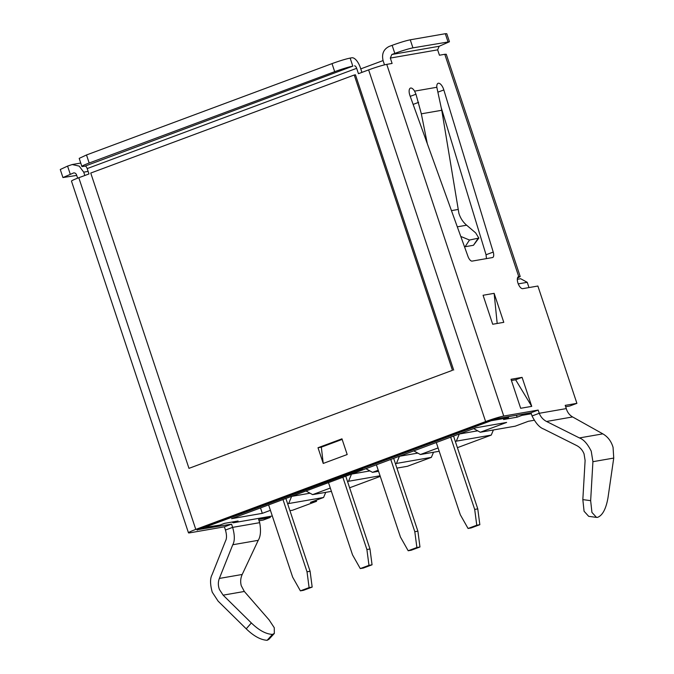 <?xml version="1.0" encoding="UTF-8"?>
<svg xmlns="http://www.w3.org/2000/svg" width="674" height="674" viewBox="0 0 674 674"><rect width="100%" height="100%" fill="white"/><g stroke="black" fill="none" stroke-linecap="round" stroke-linejoin="round"><path stroke-width="1.01" d="M518.264 283.88L527.245 282.322L520.665 278.733L517.32 279.314M493.402 429.961L491.253 435.092L457.41 447.679M433.525 452.246L431.368 457.368L407.416 466.282L396.91 468.11M380.262 476.383L349.621 487.791M325.736 492.349L323.579 497.479L310.402 502.374L316.553 501.313L316.19 500.226M534.204 420.264L528.382 421.275L515.206 426.179L480.284 432.245L506.629 422.438L475.895 427.779L231.578 518.685L262.312 513.344L260.509 507.918M527.245 282.322L528.989 287.571M516.478 415.26L517.11 417.172L503.588 419.523L508.381 417.737L508.862 416.583M517.11 417.172L521.903 415.386L522.392 414.232M531.314 413.752L521.903 415.386M508.381 417.737L491.169 420.728L491.203 420.256M316.553 501.313L292.6 510.218L289.938 510.681M272.313 516.006L233.271 522.788L238.065 521.002L224.535 523.353L219.749 525.13L201.855 527.885M233.271 522.788L231.949 522.064M360.902 468.708L362.452 468.868L202.529 528.121M491.169 420.728L361.222 469.079M333.487 478.911L333.706 479.559M291.648 496.334L288.657 503.537L287.688 503.908M270.417 510.328L262.312 513.344M306.021 490.984L312.618 494.632L330.302 488.043M347.565 481.624L348.542 481.261L351.533 474.049M365.898 468.7L372.495 472.348L378.207 470.225M395.478 463.796L396.447 463.434L399.438 456.222M413.811 450.881L420.399 454.52L438.092 447.94M455.354 441.521L456.332 441.15L459.314 433.946M473.687 428.597L480.284 432.245M288.657 503.537L323.579 497.479M291.665 496.393L310.006 493.208M477.672 430.821L459.339 434.005M491.253 435.092L456.332 441.15M312.618 494.632L331.406 491.363M439.195 451.26L420.399 454.52M348.542 481.261L380.06 475.785M351.55 474.108L369.883 470.924M417.787 453.096L399.455 456.281M431.368 457.368L396.447 463.434M372.495 472.348L378.569 471.294M464.504 246.768L465.111 246.735L469.483 240.028L478.852 238.074L475.676 232.901L466.635 225.209C462.979 222.091 460.393 218.123 458.884 213.296L441.765 110.275L436.828 87.275L414.594 91.142A7.094 3.075 69.6 0 0 410.449 88.1A7.094 3.075 69.6 0 0 410.036 95.818L468 256.465A5.67 2.46 69.6 0 0 472.145 261.099L492.458 257.569A5.67 2.46 69.6 0 0 492.652 257.519A5.67 2.46 69.6 0 0 493.233 252.084L443.829 89.954A7.094 3.075 69.6 0 0 443.661 89.415A7.094 3.075 69.6 0 0 438.108 83.298A7.094 3.075 69.6 0 0 436.828 87.275M218.115 601.141L212.251 592.193C210.044 584.257 210.002 578.385 212.125 574.585L225.537 540.91C226.843 538.568 226.818 534.945 225.453 530.042L232.64 527.371C234.822 535.207 234.864 541.003 232.766 544.752L219.353 578.435C217.988 581.999 218.022 585.698 219.438 589.514L223.128 595.15L251.36 622.953L246.221 628.817L218.115 601.141M232.766 544.752L258.235 540.329L242.21 574.467C240.559 578.115 240.247 581.873 241.275 585.723L244.333 591.469L223.128 595.15M318.01 447.738L323.234 463.442L347.186 454.529L341.962 438.825L318.01 447.738L321.329 447.157L342.156 439.406M354.541 65.841A2.839 1.23 -110.4 0 1 356.664 68.318L358.45 73.685L368.627 69.894L485.617 421.57L195.789 529.41L78.799 177.734L88.976 173.951L87.19 168.584A2.839 1.23 69.6 0 0 85.067 166.107L352.822 66.145A14.179 1.028 161.6 0 0 334.692 71.671L89.179 163.024A14.179 1.028 161.6 0 0 81.866 166.427A14.179 1.028 161.6 0 0 83.349 166.411L85.067 166.107M323.234 463.442L321.329 447.157M197.027 529.789L231.57 524.153L224.383 526.824L189.958 532.805A14.179 1.028 -18.4 0 1 188.476 532.822A14.179 1.028 -18.4 0 1 195.789 529.41M197.145 530.126L199.47 528.77L489.307 420.93L496.553 418.723L530.986 412.741L538.164 410.07L503.739 416.052L386.75 64.375A14.179 1.028 161.6 0 0 368.627 69.894M485.617 421.57A14.179 1.028 -18.4 0 1 503.739 416.052M386.75 64.375L392.099 63.44L390.313 58.074L391.821 54.501L439.153 46.279L449.457 41.754L412.935 47.862C408.478 48.781 402.437 50.626 394.812 53.389L391.821 54.501M352.822 66.145L350.143 58.09L351.862 57.787A11.348 4.92 69.6 0 1 360.354 67.678L361.921 72.396M78.799 177.734A14.179 1.028 161.6 0 0 71.486 181.146L188.476 532.822M511.018 379.285L520.665 408.284L531.735 406.363L522.089 377.364L511.018 379.285M492.711 324.253L503.781 322.332L494.135 293.342L483.073 295.263L492.711 324.253M439.153 46.279L437.653 49.851L439.44 55.226L444.789 54.291L518.727 276.576A6.386 2.772 69.6 0 0 518.517 276.635A6.386 2.772 69.6 0 0 518.053 283.341A6.386 2.772 69.6 0 0 522.746 288.657L537.877 286.029L576.902 403.338L565.216 405.369L566.286 408.596C567.382 412.336 569.479 415.125 572.605 416.945L546.547 421.469C543.177 419.725 540.742 416.995 539.242 413.288L538.164 410.07M259.069 520.8L263.113 520.092L270.299 517.421L269.962 516.41M224.383 526.824L225.453 530.042M74.098 172.889L73.247 173.033C74.755 172.645 75.85 173.243 76.533 174.827L77.645 178.172M414.594 91.142L415.968 94.225L410.23 96.357M415.968 94.225L421.334 113.822L427.316 143.714M443.829 89.954L437.915 92.153M486.459 258.614L486.047 254.755L441.453 108.404M511.423 380.498L515.618 379.774L531.735 406.363M522.089 377.364L515.618 379.774M497.185 323.478L494.135 293.342M518.314 276.728L520.202 276.559L517.455 278.151M520.21 276.551L446.272 54.274L444.789 54.291M384.5 64.864L383.127 60.753C381.535 54.021 383.54 49.253 389.142 46.447L392.133 45.335L394.812 53.389M566.286 408.596L539.242 413.288L532.056 415.968L530.986 412.741M576.902 403.338L569.715 406.018L565.663 406.717M89.179 163.024L86.499 154.969L332.012 63.617L334.692 71.671M350.143 58.09C345.695 59.009 339.654 60.845 332.012 63.617M86.499 154.969L79.203 158.373L81.866 166.427M258.235 540.329C260.611 536.529 261.099 530.649 259.692 522.67L258.622 519.452L270.299 517.421M231.57 524.153L232.64 527.371L259.692 522.67M88.126 171.39L83.719 172.156L84.831 175.493M83.719 172.156L79.203 166.107L72.194 164.54L67.569 166.099L60.272 169.503L62.943 177.557L76.726 175.4M73.651 172.923L62.943 177.557M413.137 104.403L418.613 102.364M546.547 421.469L579.404 437.931L602.842 433.862L572.605 416.945M596.305 517.362L588.688 516.335L584.072 511.246L582.833 499.611L585.108 460.468L584.046 453.855C582.513 450.072 580.028 447.292 576.599 445.514L543.741 429.052C539.621 427.611 535.72 423.247 532.056 415.968M412.935 47.862L410.255 39.808L445.303 33.717L447.983 41.771M449.457 41.754L446.778 33.7L445.303 33.717M410.255 39.808C405.807 40.718 399.766 42.563 392.133 45.335M602.842 433.862C607.872 436.786 611.284 441.293 613.07 447.384L613.736 458.067L608.007 497.648C606.036 508.929 602.522 515.509 597.476 517.388L596.507 517.388L591.932 512.409L590.651 500.664L592.918 461.69L613.736 458.067M579.404 437.931C583.574 439.389 587.517 443.804 591.233 451.176L592.918 461.69M268.833 639.399L274.326 633.467L274.267 627.73L269.069 619.869L244.333 591.469M246.221 628.817C253.66 636.062 260.627 639.887 267.14 640.3L272.456 634.403C265.935 634.108 258.9 630.291 251.36 622.953M274.318 633.459L272.456 634.403M267.14 640.3L268.825 639.39M478.009 238.545L473.468 245.277L478.86 238.074M469.483 240.028L460.78 236.439M473.468 245.277L465.111 246.735M450.662 437.165L474.69 509.418L476.771 525.231L468.068 528.475L460.317 514.759L436.289 442.515M476.771 525.231L479.837 524.701L471.143 527.936L468.068 528.475M474.69 509.418L477.765 508.878L479.837 524.701M477.765 508.878L453.551 436.086M390.777 459.449L414.805 531.693L416.886 547.515L408.183 550.751L400.44 537.043L376.404 464.799M416.886 547.515L419.961 546.985L411.258 550.22L408.183 550.751M414.805 531.693L417.88 531.163L419.961 546.985M417.88 531.163L393.667 458.371M342.872 477.276L366.9 549.521L368.981 565.343L360.278 568.578L352.527 554.87L328.499 482.618M368.981 565.343L372.056 564.804L363.353 568.047L360.278 568.578M366.9 549.521L369.975 548.99L372.056 564.804M369.975 548.99L345.762 476.198M282.987 499.552L307.024 571.805L309.096 587.618L300.393 590.862L292.651 577.146L268.614 504.902M309.096 587.618L312.172 587.088L303.469 590.323L300.393 590.862M307.024 571.805L310.091 571.266L312.172 587.088M310.091 571.266L285.877 498.474M188.973 468.354L90.746 173.05L354.229 75.016L452.456 370.312L188.973 468.354L452.456 370.312M453.686 370.102L355.451 74.797L354.229 75.016M242.21 574.467L219.353 578.435M457.983 209.488L451.462 210.625M87.19 168.584L356.664 68.318M390.313 58.074L437.653 49.851M421.334 113.822L441.765 110.275M493.233 252.084L486.047 254.755M70.248 174.153L67.569 166.099M582.833 499.611L590.651 500.664M466.635 225.209L457.309 226.826M72.472 164.49L80.745 163.057M360.75 68.883L383.076 60.576"/></g></svg>

